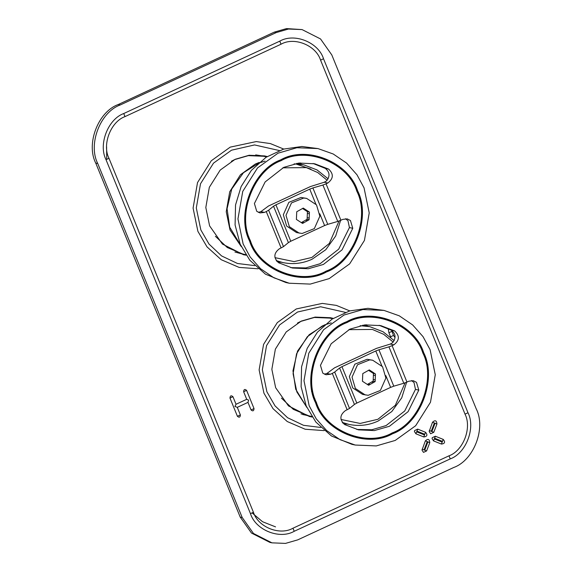 <?xml version="1.0" encoding="UTF-8"?>
<svg xmlns="http://www.w3.org/2000/svg" width="572" height="572" viewBox="0 0 572 572"><rect width="100%" height="100%" fill="white"/><g stroke="black" fill="none" stroke-linecap="round" stroke-linejoin="round"><path stroke-width="0.86" d="M306.842 407.436L295.71 389.225L292.971 370.82L297.54 351.079L309.187 334.699L324.589 324.91L331.209 322.851M241.248 246.568L230.001 229.915L226.247 211.733L229.722 191.77L240.462 174.732L255.312 164.042L259.23 162.434M342.27 422.422L348.984 424.41L343.536 423.244M364.421 325.525L369.877 326.691L360.153 325.69M324.303 325.103L322.158 326.04L307.307 336.729L296.561 353.768L293.086 373.731L296.847 391.913L306.749 407.228M295.652 163.885L310.953 169.148M298.384 163.699L303.832 164.865L294.108 163.864M265.058 161.111L258.887 163.034L243.45 172.744L231.724 189.075L227.07 208.794L229.73 227.213L240.712 245.402M280.552 262.076L278.907 262.913M258.144 268.783L239.125 267.41L221.214 259.709L207.014 246.868L197.891 231.331L193.086 208.086L197.526 182.568L211.261 160.789L230.237 147.126L256.242 141.577L270.356 143.579L283.733 149.07M300.279 162.913L301.444 164.357M279.315 150.543L254.561 144.938L231.496 150.2L213.513 163.142L200.515 183.769L196.303 207.936L200.851 229.951L208.994 244.044L221.55 255.906L237.487 263.485L254.712 265.63M246.103 255.176L243.307 254.676L246.103 255.176L243.422 254.704L222.429 244.065L209.609 225.89L205.813 207.507L209.323 187.316L220.184 170.091L235.199 159.281L249.099 155.262L264.543 155.899L267.195 156.549L264.421 155.877M346.596 423.902L344.945 424.739M324.181 430.609L305.169 429.236L287.251 421.535L273.051 408.694L263.928 393.15L259.123 369.912L263.57 344.394L277.298 322.615L296.282 308.952L322.279 303.403L336.393 305.405L349.771 310.896M366.323 324.739L367.481 326.176M345.352 312.362L320.599 306.764L297.533 312.026L279.558 324.967L266.552 345.595L262.348 369.762L266.888 391.777L275.032 405.863L287.594 417.732L303.525 425.311L320.749 427.456M312.148 417.024L309.459 416.53L288.467 405.891L275.647 387.716L271.85 369.326L275.368 349.142L286.229 331.917L301.244 321.106L315.136 317.088L330.58 317.725L333.24 318.375L330.466 317.696M425.547 432.282C427.806 434.992 427.205 436.543 423.759 436.951L415.908 433.791L414.414 431.531L414.593 430.566L417.696 429.122L425.547 432.282L424.789 434.262L416.938 431.095L416.666 431.817L424.517 434.977L424.789 434.262M433.762 432.31L430.652 433.755L429.164 431.488L432.518 422.243C435.149 419.834 436.622 420.427 436.944 424.031L433.762 432.31L431.889 431.553L435.099 423.123M436.944 424.031L434.391 423.001L431.209 431.281L431.881 431.581M433.569 440.905L432.082 438.645L432.253 437.68L435.363 436.236L443.214 439.396C445.474 442.106 444.873 443.657 441.42 444.065L433.569 440.905L434.327 438.931L442.185 442.092L442.456 441.377L434.606 438.209L434.327 438.931M441.42 444.065L443.214 439.396M442.185 442.092L442.456 441.377M425.361 440.876L425.361 440.876C427.992 438.467 429.465 439.06 429.786 442.664L426.605 450.943L423.494 452.381L422 450.121L425.361 440.876L427.234 441.634L424.052 449.914L424.731 450.185L427.942 441.756M429.786 442.664L427.234 441.634M424.717 450.214L426.605 450.943M390.776 337.301L388.903 332.761L388.202 328.571M391.548 330.344L393.522 335.428L395.045 337.602M253.439 512.298C258.015 527.119 279.751 535.878 292.971 528.213L449.006 455.82C463.27 450.729 472.079 427.799 465.022 414.128L320.563 60.131C315.987 45.302 294.251 36.551 281.031 44.216L124.996 116.609C110.732 121.7 101.923 144.63 108.98 158.301L253.439 512.298L250.479 513.67L106.013 159.681C98.205 144.544 107.951 119.169 123.745 113.535L279.779 41.141C294.401 32.661 318.461 42.349 323.523 58.759L467.989 412.748C475.797 427.885 466.051 453.26 450.257 458.894L294.222 531.288C279.601 539.768 255.541 530.08 250.479 513.67M236.036 404.268L246.718 399.306L243.636 391.741C243.815 389.303 244.802 388.846 246.596 390.369L254.025 408.572C253.846 411.011 252.86 411.468 251.065 409.945L247.976 402.381L237.287 407.343L240.376 414.907C240.197 417.346 239.21 417.803 237.409 416.28L229.98 398.076C230.158 395.638 231.145 395.18 232.947 396.703L236.036 404.268L234.942 406.442L237.287 407.343M246.718 399.306L248.598 400.107L247.976 402.381M302.073 29.587L286.493 28.6L274.274 32.132L118.24 104.533C98.205 111.676 85.829 143.879 95.746 163.084L240.204 517.081L251.473 533.054L269.927 542.413L271.929 542.842L253.475 533.483L242.206 517.51L97.748 163.513C87.831 144.308 100.207 112.105 120.242 104.962L276.276 32.561L288.495 29.029L302.073 29.587L320.527 38.946L331.796 54.919L476.254 408.916C486.171 428.121 473.795 460.324 453.76 467.467L297.726 539.868L285.507 543.4L271.929 542.842M300.979 413.835L312.04 416.859M281.417 398.112L293.336 409.359L308.78 415.815M332.668 318.74L329.665 318.096L314.385 317.467L300.65 321.443L297.461 323.066M234.942 252.009L246.003 255.033M267.031 156.656L255.698 154.89M215.379 236.286L227.298 247.533L242.735 253.989L245.738 254.633M266.631 156.914L263.628 156.27L248.348 155.641L234.606 159.617L231.424 161.24M275.547 526.876L262.527 521.721L251.987 512.812M106.728 159.209L106.599 146.761M314.986 398.92L314.15 398.913M311.54 391.412L312.498 392.356M347.097 322.522C319.755 332.275 302.867 376.219 316.395 402.431C325.161 430.845 366.831 447.626 392.156 432.94C419.505 423.187 436.386 379.243 422.858 353.031C414.092 324.61 372.429 307.836 347.097 322.522M391.999 433.283C366.473 448.083 324.488 431.181 315.658 402.545C302.03 376.133 319.04 331.86 346.596 322.029C372.115 307.228 414.099 324.138 422.93 352.774C436.558 379.179 419.548 423.459 391.999 433.283M346.754 321.686C372.472 306.771 414.772 323.809 423.666 352.659C437.401 379.265 420.263 423.873 392.499 433.776C366.788 448.691 324.488 431.653 315.587 402.802C301.852 376.197 318.997 331.581 346.754 321.686M309.166 405.784L316.23 418.833L326.633 430.552L339.968 439.632L355.241 445.045L376.283 445.917L395.216 440.44L415.68 425.711L430.48 402.238L435.263 374.731L430.094 349.678L423.023 336.629L412.627 324.91L399.292 315.83L384.019 310.41L362.97 309.545L344.037 315.022L323.58 329.751L308.78 353.224L303.989 380.73L309.166 405.784M385.835 375.611L390.633 387.373L356.806 403.067L341.949 366.659L375.775 350.965L381.817 365.773M379.093 325.289L391.312 330.201C395.781 333.805 396.224 337.959 392.635 342.671L390.311 344.058L376.476 348.377L334.57 367.817L326.927 373.466L324.367 374.188M411.547 380.559L414.014 382.539L415.472 389.403L404.74 410.975L386.1 425.568L371.879 429.751L356.828 429.458M415.472 389.403L418.811 390.118L416.487 382.346L413.263 380.709L408.751 381.231L406.957 382.067L392.099 345.652L388.946 346.846L403.803 383.261L406.957 382.067M418.811 390.118L408.079 411.69L389.439 426.276L374.367 430.573L358.487 429.851L344.609 424.546C339.439 419.705 339.689 415.065 345.366 410.639L349.528 408.444L334.67 372.036L332.303 373.394L347.161 409.809M392.099 345.652L393.886 344.823C399.563 340.397 399.814 335.757 394.651 330.916L391.312 330.201M332.303 373.394L330.509 374.231L325.997 374.746L322.772 373.116L320.449 365.344L331.174 343.772L349.814 329.186L364.893 324.889L380.766 325.611L394.651 330.916M403.803 383.261L393.786 386.179L378.921 349.771L375.775 350.965M390.633 387.373L393.786 386.179M334.67 372.036L339.582 368.025L354.44 404.433L356.806 403.067M354.44 404.433L349.528 408.444M341.949 366.659L339.582 368.025M378.921 349.771L388.946 346.846M355.241 445.045L351.902 444.337L331.467 435.986L315.858 422.064L306.199 405.956L301.122 386.779L301.58 366.766L307.185 348.369L317.403 332.21L332.103 319.104L349.707 310.911L367.932 308.322L384.019 310.41M372.672 360.217L367.067 359.295L354.869 364.164L349.363 376.569L352.702 387.895L362.577 394.387L368.189 395.309L380.38 390.44L385.886 378.035L382.546 366.709L372.672 360.217L369.734 359.867L357.536 364.736L352.037 377.141L355.376 388.467L365.251 394.959M373.473 373.495L372.093 372.601L375.475 373.916L373.473 373.495L373.402 375.203L375.404 375.625L375.475 373.916M367.338 384.427L368.075 384.019L370.077 384.441L368.625 385.263L362.448 381.259L362.784 373.58L369.297 369.912L370.67 370.806L368.575 370.32M373.137 381.166L373.216 379.458L375.218 379.887L375.139 381.596L373.137 381.166L371.686 381.982L373.688 382.411L375.139 381.596M372.093 372.601L368.668 370.377M368.075 384.019L371.686 381.982M373.216 379.458L373.402 375.203M370.077 384.441L373.688 382.411M375.218 379.887L375.404 375.625M374.095 373.03L370.67 370.806M276.755 261.254L282.947 262.584C292.935 264.636 302.645 263.52 312.076 259.23L325.768 249.721L335.685 236.022L340.583 220.392M248.949 237.094L248.112 237.087M281.059 160.696C253.711 170.449 236.829 214.393 250.357 240.605C259.123 269.026 300.786 285.8 326.119 271.114C353.46 261.361 370.349 217.417 356.821 191.205C348.055 162.784 306.392 146.01 281.059 160.696M325.954 271.464C300.436 286.257 258.451 269.355 249.621 240.719C235.986 214.307 253.003 170.034 280.552 160.203C306.077 145.41 348.055 162.312 356.892 190.948C370.52 217.36 353.51 261.633 325.954 271.464M280.716 159.86C306.428 144.945 348.727 161.983 357.629 190.833C371.364 217.439 354.218 262.055 326.462 271.95C300.743 286.865 258.451 269.827 249.549 240.976C235.814 214.371 252.96 169.755 280.716 159.86M243.129 243.958L250.193 257.007L260.589 268.726L273.924 277.806L289.196 283.226L310.246 284.091L329.179 278.614L349.635 263.885L364.435 240.412L369.226 212.906L364.049 187.852L356.985 174.803L346.582 163.084L333.247 154.004L317.975 148.584L296.932 147.719L277.999 153.196L257.536 167.925L242.742 191.398L237.952 218.904L243.129 243.958M319.791 213.785L324.596 225.547L290.769 241.241L275.911 204.833L309.738 189.139L315.78 203.947M313.056 163.463L325.275 168.375C329.744 171.979 330.187 176.133 326.598 180.845L324.267 182.232L310.439 186.551L268.533 205.992L260.889 211.64L258.329 212.362M345.509 218.733L347.976 220.713L349.435 227.577L338.703 249.149L320.063 263.742L305.834 267.925L290.783 267.639M349.435 227.577L352.767 228.292L350.443 220.52L347.225 218.883L342.707 219.405L340.912 220.241L326.054 183.827L322.908 185.028L337.766 221.435L340.912 220.241M352.767 228.292L342.042 249.864L323.402 264.45L308.322 268.747L292.449 268.025L278.564 262.72C273.402 257.879 273.652 253.239 279.329 248.813L283.49 246.618L268.633 210.21L266.259 211.568L281.124 247.983M326.054 183.827L327.849 182.997C333.526 178.571 333.776 173.931 328.607 169.09L325.275 168.375M266.259 211.568L264.471 212.405L259.953 212.927L256.728 211.29L254.404 203.518L265.136 181.946L283.776 167.36L298.849 163.063L314.729 163.785L328.607 169.09M337.766 221.435L327.742 224.353L312.884 187.945L309.738 189.139M324.596 225.547L327.742 224.353M268.633 210.21L273.538 206.199L288.402 242.607L290.769 241.241M288.402 242.607L283.49 246.618M275.911 204.833L273.538 206.199M312.884 187.945L322.908 185.028M289.196 283.226L285.864 282.511L265.429 274.16L249.821 260.246L240.154 244.137L235.085 224.953L235.542 204.94L241.141 186.543L251.358 170.385L266.066 157.279L283.669 149.085L301.894 146.496L317.975 148.584M306.635 198.391L301.022 197.469L288.831 202.345L283.326 214.743L286.665 226.069L296.539 232.561L302.145 233.483L314.343 228.614L319.848 216.209L316.509 204.883L306.635 198.391L303.696 198.041L291.498 202.91L285.993 215.315L289.339 226.641L299.206 233.133M307.436 211.669L306.056 210.775L308.058 211.204L309.438 212.098L307.436 211.669L307.357 213.377L309.359 213.806L309.438 212.098M301.301 222.601L302.037 222.193L304.039 222.622L302.588 223.438L296.403 219.433L296.739 211.754L303.253 208.086L304.633 208.98L302.538 208.494M307.1 219.341L307.171 217.632L309.173 218.061L309.102 219.77L307.1 219.341L305.648 220.156L307.65 220.585L309.102 219.77M306.056 210.775L302.631 208.551M302.037 222.193L305.648 220.156M307.171 217.632L307.357 213.377M304.039 222.622L307.65 220.585M309.173 218.061L309.359 213.806M308.058 211.204L304.633 208.98M424.517 434.977L423.759 436.951M416.666 431.817L415.908 433.791M417.696 429.122L416.938 431.095M431.209 431.281L429.336 430.53M434.391 423.001L432.518 422.243M434.606 438.209L435.363 436.236M422.179 449.163L424.052 449.914M391.87 331.388L388.903 332.761M393.522 335.428L390.554 336.808M251.065 409.945L254.025 408.572M246.596 390.369L243.636 391.741M232.947 396.703L229.98 398.076M237.409 416.28L240.376 414.907M281.031 44.216L279.779 41.141M320.563 60.131L323.523 58.759M465.022 414.128L467.989 412.748M449.006 455.82L450.257 458.894M292.971 528.213L294.222 531.288M124.996 116.609L123.745 113.535M108.98 158.301L106.013 159.681M309.345 416.502L312.14 417.002L309.345 416.502M274.274 32.132L276.276 32.561M120.242 104.962L118.24 104.533M95.746 163.084L97.748 163.513M242.206 517.51L240.204 517.081M393.178 342.085L383.748 334.348L372.393 329.443L348.82 329.658M341.005 419.476L360.145 423.444L377.892 419.29L395.331 405.312L405.083 382.84M390.311 344.058L393.886 344.823M330.509 374.231L326.927 373.466M276.233 260.596L282.947 262.584M327.141 180.266L317.71 172.522L306.356 167.617L282.782 167.832M274.96 257.65L294.108 261.618L311.847 257.464L329.286 243.486L339.046 221.014M324.267 182.232L327.849 182.997M264.471 212.405L260.889 211.64M302.624 414.5L311.783 416.459M343.436 423.223L342.807 423.087M364.321 325.504L362.812 325.182M298.284 163.678L296.775 163.356M348.984 424.41C358.98 426.462 368.683 425.346 378.113 421.056L391.806 411.547L401.723 397.847L406.628 382.21M394.158 340.626L383.054 331.746L369.877 326.691M328.121 178.8L317.017 169.92L303.832 164.865"/></g></svg>
